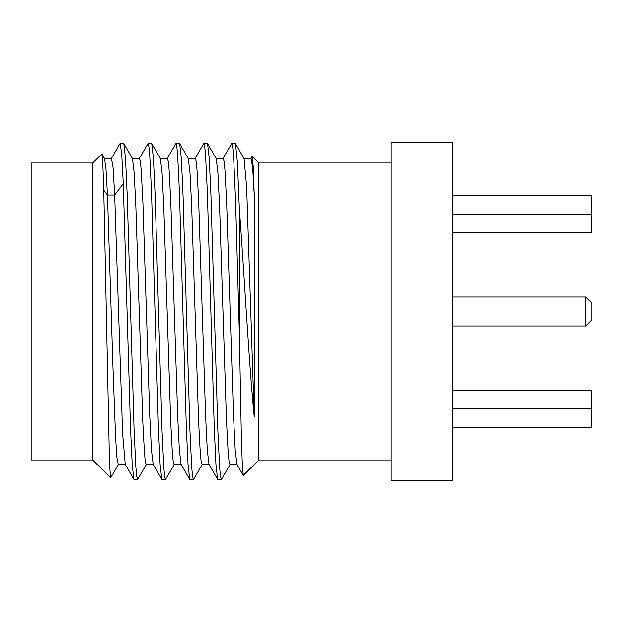 <?xml version="1.0" encoding="UTF-8"?>
<svg xmlns="http://www.w3.org/2000/svg" width="623" height="623" viewBox="0 0 623 623"><rect width="100%" height="100%" fill="white"/><g stroke="black" fill="none" stroke-linecap="round" stroke-linejoin="round"><path stroke-width="0.93" d="M452.75 311.5L452.75 142.246L391.205 142.246L391.205 480.754L452.75 480.754L452.75 311.5M258.88 311.5L258.88 163.016L252.253 156.396L253.242 166.793L254.231 194.672L254.231 416.655C249.208 367.508 244.247 273.637 239.333 208.44L239.333 332.612L241.303 433.351L242.285 463.722L243.274 475.404L258.88 459.984L258.88 311.5M239.333 332.612L235.564 200.404L233.68 158.367L232.737 147.238L231.795 143.477L235.494 143.656L237.418 162.354L239.333 208.44M210.862 311.5L214.25 427.542L215.94 464.415L217.629 479.344L221.329 479.523L220.456 476.299L219.584 466.736L217.84 430.314L210.963 195.49L209.273 158.608L207.584 143.656L203.877 143.477L204.749 146.701L205.621 156.264L207.373 192.686L210.862 311.5M188.06 158.374L195.279 158.374L196.136 161.232L197 169.69L198.714 201.899L205.582 415.603L207.295 450.242L209.009 464.431L217.637 479.352M223.143 158.382L224.054 161.248L224.919 169.713L226.632 201.945L233.5 415.642L235.214 450.258L236.989 464.524M251.038 158.398L252.673 167.751L254.231 194.672M111.447 158.406L113.098 167.828L114.671 195.038L123.268 183.707L130.495 427.557L132.193 464.431L133.883 479.352L137.582 479.523L136.71 476.299L135.837 466.736L134.093 430.314L127.217 195.435L125.519 158.561L123.829 143.648L132.45 158.569L134.163 172.735L135.884 207.373L142.753 421.117L144.466 453.334L145.323 461.775L146.187 464.626L153.406 464.626M139.225 158.569L148.048 143.477L148.92 146.701L149.793 156.264L151.537 192.686L158.413 427.573L160.111 464.447L161.801 479.352L165.5 479.523L164.628 476.299L163.756 466.736L162.011 430.314L155.135 195.443L153.437 158.569L151.747 143.648L148.048 143.477M167.143 158.569L175.966 143.477L176.839 146.701L177.711 156.264L179.455 192.686L186.332 427.557L188.021 464.431L189.719 479.352L193.418 479.523L192.546 476.299L191.674 466.736L189.929 430.314L183.045 195.42L181.355 158.546L179.658 143.648L175.966 143.477M118.495 464.431L110.606 477.896L109.508 464.275L103.753 190.163L102.826 164.09L101.899 154.006L104.532 158.569L105.996 169.215L107.452 195.038L114.671 195.038L122.614 433.725L125.262 464.431L133.883 479.344M132.224 158.374L139.443 158.374L140.307 161.217L141.164 169.658L142.877 201.868L149.746 415.634L151.467 450.265L153.18 464.431L161.801 479.352M160.142 158.374L167.361 158.374L168.218 161.225L169.082 169.674L170.795 201.883L177.664 415.619L179.377 450.258L181.098 464.431L189.719 479.344M146.405 464.431L137.582 479.523M123.268 183.707L121.703 153.858L120.13 143.477L123.829 143.648M97.344 464.423L110.606 477.896M101.899 154.006L92.695 163.016L92.695 459.984L97.344 464.626M103.753 190.163L107.452 195.038L112.856 364.494L115.567 437.128L116.914 457.594L118.269 464.626L125.488 464.626M151.747 143.648L160.368 158.569L162.081 172.742L163.802 207.381L170.671 421.132L172.384 453.342L173.241 461.775L174.105 464.626L181.324 464.626M174.323 464.431L165.5 479.523M179.65 143.633L188.271 158.546L189.999 172.719L191.713 207.327L198.581 421.062L200.294 453.303L201.159 461.76L202.093 464.602M216.204 158.569L217.918 172.781L219.631 207.412L226.499 421.07L228.213 453.287L229.069 461.752L229.988 464.618M244.052 158.476L246.646 186.9L254.231 416.655M92.695 459.984L31.15 459.984L31.15 163.016L92.695 163.016M452.75 232.62L591.235 232.62L591.235 195.622L452.75 195.622M591.235 214.125L452.75 214.125M452.75 427.378L591.235 427.378L591.235 390.38L452.75 390.38M591.235 408.875L452.75 408.875M452.75 326.117L585.698 326.117L585.698 296.883L452.75 296.883M585.698 326.117L591.85 319.965L591.85 303.035L585.698 296.883M391.205 163.016L258.88 163.016M391.205 459.984L258.88 459.984M231.592 143.656L222.972 158.569M243.281 475.404L236.935 464.431M252.12 156.443L250.898 158.561M195.061 158.554L203.682 143.64M119.928 143.679L111.307 158.592M111.525 158.406L104.306 158.406M202.016 464.602L209.235 464.602M215.979 158.382L223.198 158.382M229.926 464.618L237.145 464.618M243.897 158.398L251.116 158.398M193.613 479.336L202.234 464.423M216.197 158.561L207.576 143.656M230.144 464.439L221.523 479.344M244.107 158.577L235.486 143.656"/></g></svg>

